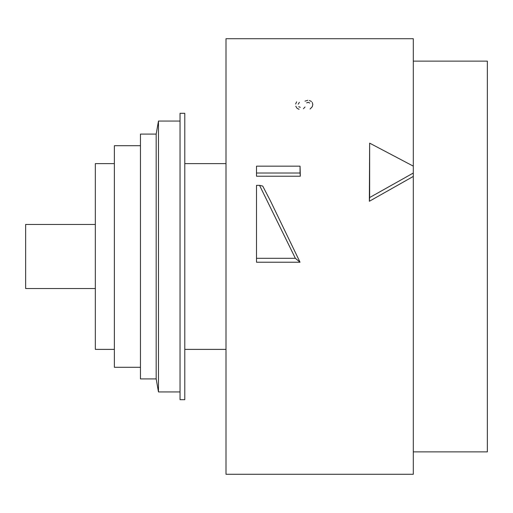 <?xml version="1.0" encoding="UTF-8"?>
<svg xmlns="http://www.w3.org/2000/svg" width="513" height="513" viewBox="0 0 513 513"><rect width="100%" height="100%" fill="white"/><g stroke="black" fill="none" stroke-linecap="round" stroke-linejoin="round"><path stroke-width="0.77" d="M310.128 108.98L312.289 106.678L312.808 104.472L312.205 102.35M95.341 288.543L25.65 288.543L25.65 224.457L95.341 224.457M114.38 349.379L95.341 349.379L95.341 163.621L114.38 163.621M413.305 176.421L413.305 474.281L226.009 474.281L226.009 38.719L413.305 38.719L413.305 176.421L369.366 201.263L369.642 197.55L413.305 173.035M413.305 166.141L369.642 143.14L369.642 197.55M300.054 173.028L300.054 166.154L256.5 166.154L256.5 176.215L300.317 176.215L300.054 173.028L256.5 173.028M369.366 201.263L369.642 143.14M300.054 166.154L300.317 176.215M262.72 186.059L270.614 201.263L300.054 262.226L256.5 262.226L256.5 258.289L295.36 258.289L259.552 185.36L262.72 186.059M295.36 258.289L300.054 262.226M259.552 185.36L256.5 185.36L256.5 258.289M413.305 61.118L487.35 61.118L487.35 451.882L413.305 451.882M140.459 367.289L114.38 367.289L114.38 145.711L140.459 145.711M156.176 378.908L140.459 378.908L140.459 134.092L156.176 134.092L158.472 121.055L158.472 391.945L156.176 378.908L156.176 134.092M180.044 399.691L180.044 113.309L184.789 113.309L184.789 399.691L180.044 399.691M296.617 101.811L295.623 104.024M295.777 106.21L297.065 108.32L299.066 109.307M303.433 108.711L305.03 106.999M306.665 102.869L308.204 102.35L309.724 103.036M311.513 101.523L309.365 100.477M307.723 100.324L304.991 101.138M300.24 107.339L298.733 106.685M298.252 104.158L299.387 102.318M226.009 163.621L184.789 163.621M226.009 349.379L184.789 349.379M180.044 121.055L158.472 121.055M180.044 391.945L158.472 391.945"/></g></svg>

